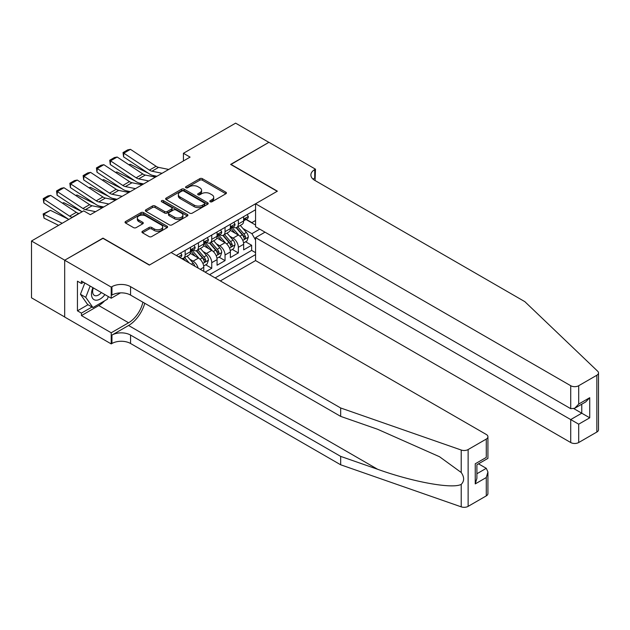 <?xml version="1.0" encoding="UTF-8"?>
<svg xmlns="http://www.w3.org/2000/svg" width="630" height="630" viewBox="0 0 630 630"><rect width="100%" height="100%" fill="white"/><g stroke="black" fill="none" stroke-linecap="round" stroke-linejoin="round"><path stroke-width="0.94" d="M210.192 201.75A1.291 0.748 0 0 0 212.019 201.75L225.886 193.741A1.843 1.063 0 0 0 226.43 192.993A1.843 1.063 0 0 0 225.886 192.237L202.395 178.676A1.843 1.063 0 0 0 199.781 178.676L185.913 186.677A1.291 0.748 0 0 0 185.535 187.204A1.291 0.748 0 0 0 185.913 187.732A1.291 0.748 0 0 0 187.74 187.732L189.536 186.701A5.906 3.41 0 0 1 197.891 186.701L199.844 187.827A5.906 3.41 0 0 1 201.576 190.236A5.906 3.41 0 0 1 199.844 192.654L198.048 193.686A1.291 0.748 0 0 0 197.67 194.213A1.291 0.748 0 0 0 198.048 194.741A1.291 0.748 0 0 0 199.875 194.741L201.671 193.709A5.906 3.41 0 0 1 210.026 193.709L211.987 194.835A5.906 3.41 0 0 1 213.712 197.245A5.906 3.41 0 0 1 211.987 199.663L210.192 200.694A1.291 0.748 0 0 0 209.814 201.222A1.291 0.748 0 0 0 210.192 201.75L210.192 200.694M142.482 231.273A1.843 1.063 0 0 0 141.939 232.029A1.843 1.063 0 0 0 142.482 232.777L149.074 236.581A1.843 1.063 0 0 0 151.68 236.581L167.084 227.69A1.843 1.063 0 0 0 167.627 226.942A1.843 1.063 0 0 0 167.084 226.186L143.593 212.617A1.843 1.063 0 0 0 140.978 212.617L125.575 221.516A1.843 1.063 0 0 0 125.039 222.264A1.843 1.063 0 0 0 125.575 223.02L133.536 227.619A1.843 1.063 0 0 0 136.151 227.619L142.742 223.815A1.843 1.063 0 0 0 143.286 223.059A1.843 1.063 0 0 0 142.742 222.303L138.797 220.027A4.938 2.851 0 0 1 137.348 218.011A4.938 2.851 0 0 1 140.395 215.373A4.938 2.851 0 0 1 145.774 215.995L161.241 224.926A4.938 2.851 0 0 1 162.69 226.942A4.938 2.851 0 0 1 159.642 229.572A4.938 2.851 0 0 1 154.263 228.958L151.68 227.469A1.843 1.063 0 0 0 149.074 227.469L142.482 231.273L142.482 232.777L149.074 229.005L149.074 227.469M102.973 238.353L64.74 260.19L31.5 240.999L31.5 297.809L64.677 316.969M102.973 238.116L149.515 264.986L277.176 191.284L230.635 164.414L268.86 142.341L235.62 123.149L183.424 153.287L183.424 160.965M31.5 240.999L83.695 210.861L90.342 214.704L190.071 157.122L183.424 153.287M189.669 213.145A1.843 1.063 0 0 0 192.276 213.145L207.68 204.254A1.843 1.063 0 0 0 208.215 203.506A1.843 1.063 0 0 0 207.68 202.75L184.18 189.181A1.843 1.063 0 0 0 181.574 189.181L166.17 198.08A1.843 1.063 0 0 0 165.627 198.828A1.843 1.063 0 0 0 166.17 199.584L189.669 213.145M162.186 202.033A1.291 0.748 0 0 1 163.493 202.214L163.493 200.679L187.378 214.468A1.843 1.063 0 0 1 187.921 215.224A1.843 1.063 0 0 1 187.378 215.972L171.982 224.863A1.843 1.063 0 0 1 169.368 224.863L145.876 211.302L145.876 209.798A1.843 1.063 0 0 0 145.333 210.546A1.843 1.063 0 0 0 145.876 211.302M145.876 209.798L152.468 205.986A1.843 1.063 0 0 1 155.074 205.986L164.603 211.491A1.843 1.063 0 0 0 167.218 211.491L171.588 208.963A1.843 1.063 0 0 0 172.132 208.215A1.843 1.063 0 0 0 171.588 207.459L161.666 201.734A1.291 0.748 0 0 1 161.288 201.206A1.291 0.748 0 0 1 162.091 200.513A1.291 0.748 0 0 1 163.493 200.679M205.104 272.128L211.751 268.293L205.695 264.797M203.088 251.543L206.427 253.473A7.521 4.339 60 0 1 211.751 262.686L217.066 259.615L217.066 265.222L225.044 260.615L218.996 257.119M216.389 243.865L219.728 245.794A7.521 4.339 60 0 1 225.044 255.008L230.367 251.937L230.367 257.544L238.345 252.937L238.345 247.33A7.521 4.339 -120 0 0 233.021 238.116L229.69 236.195M232.297 249.441L238.345 252.937M203.773 271.365L203.773 267.293A7.521 4.339 -120 0 0 198.45 258.079L190.228 253.331M198.143 268.112A7.521 4.339 60 0 0 193.134 261.151L189.795 259.221M217.066 259.615A7.521 4.339 -120 0 0 211.751 250.401L203.522 245.653M230.367 251.937A7.521 4.339 -120 0 0 225.044 242.723L216.822 237.975M220.327 280.917L255.567 260.576L570.717 442.528L570.717 419.572L581.758 413.201L581.758 404.208M215.137 277.925L255.567 254.591M255.567 209.751L176.313 255.504M193.064 250.055L193.134 250.094A7.521 4.339 60 0 0 196.891 250.464L202.214 247.401A7.521 4.339 -120 0 0 203.773 243.952L203.773 239.652M206.357 242.377L206.427 242.416A7.521 4.339 60 0 0 210.192 242.794L215.507 239.723A7.521 4.339 -120 0 0 217.066 236.274L217.066 231.974M219.657 234.699L219.728 234.738A7.521 4.339 60 0 0 223.493 235.116L228.808 232.045A7.521 4.339 -120 0 0 230.367 228.595L230.367 224.296M209.554 274.704L251.646 250.401L251.646 245.259L243.66 249.866L243.66 244.259A7.521 4.339 -120 0 0 238.345 235.045L230.123 230.296M232.958 227.02L233.021 227.06A7.521 4.339 -120 0 0 236.785 227.438A7.521 4.339 -120 0 0 238.345 223.996L238.345 219.697M236.785 227.438L242.109 224.367A7.521 4.339 -120 0 0 243.66 220.925L243.66 216.625M177.172 256.008L177.172 255.008M185.157 250.401L185.157 254.701A7.521 4.339 60 0 1 183.598 258.142A7.521 4.339 60 0 1 181.282 258.379M183.598 258.142L188.913 255.071A7.521 4.339 -120 0 0 190.473 251.63L190.473 247.33M198.45 242.723L198.45 247.023A7.521 4.339 60 0 1 196.891 250.464M211.751 235.045L211.751 239.345A7.521 4.339 60 0 1 210.192 242.794M225.044 227.367L225.044 231.667A7.521 4.339 60 0 1 223.493 235.116M225.044 255.008L225.044 260.615M211.751 262.686L211.751 268.293M255.567 239.998L251.905 233.667L242.983 228.517M251.905 233.667L259.757 229.139M245.983 219.5L255.567 225.028M246.251 219.342L251.905 222.611L255.567 220.5M245.59 241.762L251.646 245.259M251.646 250.401L255.567 252.669M210.703 201.931L211.987 201.198A5.906 3.41 0 0 0 213.712 198.781L213.712 197.245M201.576 190.236L201.576 191.772A5.906 3.41 0 0 1 199.844 194.19L198.568 194.922M225.863 193.756L202.395 180.212A1.843 1.063 0 0 0 199.781 180.212L186.433 187.913M207.656 204.27L184.18 190.717A1.843 1.063 0 0 0 181.574 190.717L166.194 199.6M204.411 204.033A1.291 0.748 0 0 0 204.797 203.506A1.291 0.748 0 0 0 204.411 202.978L183.795 191.071A1.291 0.748 0 0 0 181.968 191.071L180.07 192.158A5.906 3.41 0 0 0 178.345 194.576A5.906 3.41 0 0 0 180.07 196.985L194.166 205.12A5.906 3.41 0 0 0 202.521 205.12L204.411 204.033L204.411 205.569A1.291 0.748 0 0 0 204.797 205.041L204.797 203.506M178.345 194.576L178.345 196.111A5.906 3.41 0 0 0 180.07 198.521L180.07 196.985M204.411 205.569L202.521 206.656A5.906 3.41 0 0 1 194.166 206.656L180.07 198.521M145.9 211.318L152.468 207.522L152.468 205.986M172.132 208.215L172.132 209.751A1.843 1.063 0 0 1 171.588 210.499L167.218 213.027A1.843 1.063 0 0 1 164.603 213.027L155.074 207.522A1.843 1.063 0 0 0 152.468 207.522M163.493 202.214L187.354 215.988M174.494 217.2A4.938 2.851 0 0 0 179.873 217.815A4.938 2.851 0 0 0 182.921 215.184A4.938 2.851 0 0 0 181.471 213.168L176.022 210.018A1.843 1.063 0 0 0 173.415 210.018L169.045 212.546A1.843 1.063 0 0 0 168.501 213.302A1.843 1.063 0 0 0 169.045 214.05L174.494 217.2L174.494 218.736A4.938 2.851 0 0 0 179.873 219.35A4.938 2.851 0 0 0 182.921 216.72L182.921 215.184M168.501 213.302L168.501 214.838A1.843 1.063 0 0 0 169.045 215.586L169.045 214.05M174.494 218.736L169.045 215.586M162.69 226.942L162.69 228.477A4.938 2.851 0 0 1 159.642 231.108A4.938 2.851 0 0 1 154.263 230.493L151.68 229.005A1.843 1.063 0 0 0 149.074 229.005M137.348 218.011L137.348 219.547A4.938 2.851 0 0 0 138.797 221.563L138.797 220.027M142.742 222.303L142.742 223.815L138.797 221.563M167.084 226.186L167.084 227.69L143.593 214.153A1.843 1.063 0 0 0 140.978 214.153L125.606 223.036M243.55 242.944L246.991 240.959L248.314 237.124A4.985 2.874 -120 0 0 246.377 232.439L240.298 225.406M128.866 164.753L130.229 164.28L148.286 173.195M152.767 175.408L155.807 176.912M239.085 235.533L232.139 227.493M235.132 233.195L231.1 228.525A11.938 6.891 -120 0 0 230.73 228.115M236.108 227.706L242.251 234.825A4.985 2.874 60 0 1 244.03 238.258C244.779 239.258 245.314 238.951 245.629 237.337A4.985 2.874 -120 0 0 243.849 233.903L237.778 226.863M236.47 227.588L243.07 235.234A2.536 1.465 60 0 1 243.716 236.226L245.629 237.337M244.03 238.258L244.393 238.849M130.229 164.28L129.126 164.918M162.075 173.289L151.956 171.21A9.403 5.426 60 0 1 149.436 170.108L123.819 153.185L123.582 156.87L149.192 173.801A14.104 8.143 -120 0 0 152.972 175.455L156.917 176.266M247.188 214.586L248.314 216.547A4.985 2.874 60 0 1 247.283 218.752L244.755 220.209A4.985 2.874 -120 0 0 245.629 219.059L245.519 218.618M168.722 169.446L158.602 167.375A9.403 5.426 60 0 1 156.082 166.273L130.473 149.341L123.819 153.185L123.023 152.57L127.677 149.885L130.473 149.341M243.826 220.445L243.849 220.445A4.985 2.874 -120 0 0 244.755 220.209M244.983 218.689L245.629 219.059C245.314 218.311 244.779 218.618 244.03 219.98A4.985 2.874 60 0 1 243.66 220.689M123.582 156.87L123.023 152.57M92.925 287.674A12.222 7.056 120 0 0 95.791 300.195A12.222 7.056 120 0 0 104.911 294.588M93.334 287.91A8.371 4.835 120 0 0 94.358 295.399A8.371 4.835 120 0 0 95.587 295.777A8.371 4.835 120 0 0 101.351 292.541M108.344 296.572L107.297 299.274L92.941 307.558L87.617 304.487L80.443 294.273L84.822 282.988M92.941 307.558L85.759 297.344L90.137 286.059M80.443 294.273L85.759 297.344M265.01 232.171L255.567 237.62L578.694 424.179L578.694 442.528L596.846 432.046L596.846 375.236A5.638 3.26 0 0 0 598.5 372.928A5.638 3.26 0 0 0 597.689 371.251L524.837 301.652L314.74 180.345A13.167 7.599 180 0 1 310.881 174.975A13.167 7.599 180 0 1 314.74 169.596L315.473 169.179L268.931 142.309L230.832 164.532M255.567 237.62L255.567 260.576M230.832 164.304L277.373 191.173L255.567 203.766L570.717 385.717A5.638 3.26 0 0 0 578.694 385.717L596.846 375.236M315.473 169.179L315.071 180.542M255.567 203.766L255.567 226.721L570.717 408.673L570.717 385.717M598.5 372.928L598.5 429.747A5.638 3.26 180 0 1 596.846 432.046M578.694 442.528A5.638 3.26 180 0 1 570.717 442.528M313.079 179.18A13.167 7.599 180 0 1 314.74 178.006L314.74 169.596M573.906 408.673L589.735 417.808L578.694 424.179M578.694 385.717L578.694 404.066L574.71 408.272L570.717 408.673M578.694 404.066L589.735 397.695L585.742 401.901L574.71 408.272M486.281 495.881L486.281 477.532L487.927 471.972L487.927 493.581A5.638 3.26 180 0 1 486.281 495.881L468.129 506.363A5.638 3.26 180 0 1 461.223 506.851L340.673 464.79L340.673 456.388L130.567 335.081A13.167 7.599 -0 0 0 111.951 335.081L128.575 325.489A24.491 14.143 120 0 0 144.758 303.274M340.673 456.388L377.63 469.279C412.965 482.013 452.434 489.148 461.223 484.383C464.42 481.099 464.42 477.146 461.223 472.5L439.527 456.734L377.63 429.282L340.673 416.383L130.567 295.084A13.167 7.599 -0 0 0 111.951 295.084L111.951 286.674L111.219 287.099L64.677 260.229L102.777 238.234L149.318 265.104L171.124 252.512L486.281 434.464A5.638 3.26 -0 0 1 487.927 436.771A5.638 3.26 -0 0 1 486.281 439.071L468.129 449.552L468.129 506.363M340.673 464.79L130.567 343.492A13.167 7.599 -0 0 0 111.951 343.492L111.219 343.909L64.677 317.04L64.677 260.229M340.673 416.383L340.673 407.98L130.567 286.674A13.167 7.599 -0 0 0 111.951 286.674M461.223 472.5L461.223 450.033L340.673 407.98M104.651 300.793A21.16 12.214 -60 0 1 98.784 305.566L81.435 315.583L81.435 313.126L92.004 307.023M83.562 282.264L81.435 283.492L77.443 281.185L77.443 310.826L81.435 313.126M81.435 283.492L81.435 281.035L111.219 298.234L111.219 287.099M111.219 343.909L111.219 332.782L128.575 322.765A21.16 12.214 120 0 0 142.9 302.203M81.435 315.583L111.219 332.782M478.485 463.83L486.281 468.326L487.927 471.972M120.503 292.871L111.219 298.234M461.223 450.033A5.638 3.26 -0 0 0 468.129 449.552M77.443 310.826L88.019 304.715M486.281 477.532L475.24 483.911L476.894 478.351L476.894 464.751L487.927 458.372L487.927 436.771M475.24 483.911L475.24 463.79C477.39 465.034 477.39 465.034 475.24 463.79L486.281 457.419C488.431 458.664 488.431 458.664 486.281 457.419L486.281 439.071M230.257 250.622L233.691 248.637L235.022 244.794A4.985 2.874 -120 0 0 233.076 240.117L227.005 233.084M115.573 172.431L116.936 171.959L134.985 180.873M139.466 183.086L142.506 184.59M225.784 243.211L218.838 235.171M221.831 240.873L217.807 236.203A11.938 6.891 -120 0 0 217.437 235.785M222.807 235.384L228.958 242.503A4.985 2.874 60 0 1 230.73 245.928C231.486 246.936 232.013 246.629 232.328 245.007A4.985 2.874 -120 0 0 230.548 241.581L224.477 234.541M223.17 235.266L229.777 242.912A2.536 1.465 60 0 1 230.415 243.905L232.328 245.007M230.73 245.928L231.092 246.519M116.936 171.959L115.826 172.596M216.956 258.3L220.39 256.315L221.721 252.472A4.985 2.874 -120 0 0 219.783 247.795L213.704 240.762M102.273 180.101L103.635 179.637L121.692 188.551M126.173 190.764L129.205 192.26M212.491 250.89L205.545 242.849M208.538 248.551L204.506 243.881A11.938 6.891 -120 0 0 204.136 243.464M209.514 243.062L215.657 250.173A4.985 2.874 60 0 1 217.437 253.607C218.185 254.614 218.72 254.307 219.027 252.685A4.985 2.874 -120 0 0 217.255 249.252L211.176 242.219M209.877 242.944L216.476 250.59A2.536 1.465 60 0 1 217.122 251.583L219.027 252.685M217.437 253.607L217.799 254.197M103.635 179.637L102.532 180.274M203.655 265.978L207.097 263.994L208.428 260.151A4.985 2.874 -120 0 0 206.482 255.473L200.411 248.441M88.98 187.779L90.334 187.315L108.391 196.229M112.872 198.442L115.912 199.938M199.19 258.568L192.244 250.527M195.237 256.229L191.205 251.559A11.938 6.891 -120 0 0 190.835 251.142M196.213 250.74L202.364 257.851A4.985 2.874 60 0 1 204.136 261.285C204.884 262.285 205.419 261.978 205.734 260.363A4.985 2.874 -120 0 0 203.955 256.93L197.883 249.897M196.576 250.622L203.183 258.268A2.536 1.465 60 0 1 203.821 259.261L205.734 260.363M204.136 261.285L204.498 261.875M90.334 187.315L89.232 187.953M194.867 266.222A4.985 2.874 -120 0 0 193.189 263.151L187.11 256.119M75.679 195.457L77.041 194.993L95.091 203.907M99.579 206.12L102.611 207.616M189.252 262.978L184.582 257.575M183.283 258.3L185.401 260.757M182.921 258.418L184.48 260.221M77.041 194.993L75.939 195.631M148.774 180.968L138.655 178.888A9.403 5.426 60 0 1 136.135 177.786L110.526 160.855L110.281 164.548L135.899 181.479A14.104 8.143 -120 0 0 139.679 183.133L143.624 183.944M233.887 222.264L235.022 224.225A4.985 2.874 60 0 1 233.99 226.43L231.462 227.887A4.985 2.874 -120 0 0 232.328 226.737L232.226 226.296M155.429 177.124L145.31 175.053A9.403 5.426 60 0 1 142.79 173.943L117.172 157.02L110.526 160.855L109.722 160.248L114.377 157.563L117.172 157.02M230.533 228.123L230.548 228.123A4.985 2.874 -120 0 0 231.462 227.887M231.682 226.367L232.328 226.737C232.013 225.989 231.486 226.296 230.73 227.658A4.985 2.874 60 0 1 230.367 228.367M110.281 164.548L109.722 160.248M135.481 188.646L125.362 186.567A9.403 5.426 60 0 1 122.842 185.464L97.225 168.533L96.988 172.226L122.598 189.15A14.104 8.143 -120 0 0 126.378 190.811L130.323 191.622M220.595 229.942L221.721 231.903A4.985 2.874 60 0 1 220.689 234.108L218.161 235.565A4.985 2.874 -120 0 0 219.027 234.415L218.925 233.974M142.128 184.803L132.009 182.731A9.403 5.426 60 0 1 129.489 181.621L103.871 164.698L97.225 168.533L96.429 167.927L101.084 165.241L103.871 164.698M217.232 235.793L217.255 235.793A4.985 2.874 -120 0 0 218.161 235.565M218.389 234.045L219.027 234.415C218.72 233.667 218.185 233.974 217.437 235.336A4.985 2.874 60 0 1 217.066 236.045M96.988 172.226L96.429 167.927M122.181 196.324L112.061 194.245A9.403 5.426 60 0 1 109.541 193.142L83.932 176.211L83.688 179.904L109.305 196.828A14.104 8.143 -120 0 0 113.085 198.489L117.03 199.293M207.294 237.62L208.428 239.581A4.985 2.874 60 0 1 207.396 241.778L204.868 243.243A4.985 2.874 -120 0 0 205.734 242.093L205.632 241.652M128.827 192.481L118.708 190.41A9.403 5.426 60 0 1 116.188 189.299L90.578 172.376L83.932 176.211L83.129 175.605L87.783 172.919L90.578 172.376M203.939 243.471L203.955 243.471A4.985 2.874 -120 0 0 204.868 243.243M205.089 241.723L205.734 242.093C205.419 241.345 204.892 241.652 204.136 243.015A4.985 2.874 60 0 1 203.773 243.723M83.688 179.904L83.129 175.605M108.888 203.994L98.768 201.923A9.403 5.426 60 0 1 96.248 200.82L70.631 183.889L70.395 187.582L96.004 204.506A14.104 8.143 -120 0 0 99.784 206.167L103.73 206.971M193.993 245.298L195.127 247.251A4.985 2.874 60 0 1 194.095 249.456L191.567 250.921A4.985 2.874 -120 0 0 192.434 249.771L192.331 249.33M115.534 200.159L105.415 198.08A9.403 5.426 60 0 1 102.895 196.977L77.277 180.054L70.631 183.889L69.836 183.283L74.49 180.597L77.277 180.054M190.638 251.15L190.662 251.15A4.985 2.874 -120 0 0 191.567 250.921M191.796 249.401L192.434 249.771C192.126 249.023 191.591 249.33 190.843 250.693A4.985 2.874 60 0 1 190.473 251.401M70.395 187.582L69.836 183.283M62.386 203.136L63.74 202.663L81.798 211.585M63.74 202.663L62.638 203.309M95.587 211.672L85.467 209.601A9.403 5.426 60 0 1 82.947 208.498L57.33 191.567L57.094 195.261L82.097 211.782M180.7 252.976L181.826 254.93A4.985 2.874 60 0 1 180.794 257.135L179.967 257.615M102.233 207.837L92.114 205.758A9.403 5.426 60 0 1 89.594 204.655L63.984 187.732L57.33 191.567L56.535 190.961L61.189 188.275L63.984 187.732M57.094 195.261L56.535 190.961M50.447 210.341L43.793 214.184L44.037 218.153L43.139 213.948L50.447 210.341L68.497 219.256M43.139 213.948L62.205 223.272M58.606 225.343L44.037 218.153M72.474 217.342L72.166 217.279A9.403 5.426 60 0 1 69.647 216.169L44.037 199.245L43.793 202.931L68.804 219.46M79.128 213.499L78.821 213.436A9.403 5.426 60 0 1 76.301 212.334L50.683 195.402L44.037 199.245L43.234 198.639L47.888 195.946L50.683 195.402M43.793 202.931L43.234 198.639M193.134 261.151L198.45 258.079M206.427 253.473L211.751 250.401M219.728 245.794L225.044 242.723M233.021 238.116L238.345 235.045M238.345 223.996L243.66 220.925M185.157 254.701L190.473 251.63M198.45 247.023L203.773 243.952M211.751 239.345L217.066 236.274M225.044 231.667L230.367 228.595M238.345 247.33L243.66 244.259M200.245 269.325L203.773 267.293M211.987 201.198L211.987 199.663M198.048 194.741L198.048 193.686M199.844 194.19L199.844 192.654M185.913 187.732L185.913 186.677M199.781 180.212L199.781 178.676M202.395 180.212L202.395 178.676M225.886 193.741L225.886 192.237M166.17 199.584L166.17 198.08M181.574 190.717L181.574 189.181M184.18 190.717L184.18 189.181M207.68 204.254L207.68 202.75M194.166 206.656L194.166 205.12M202.521 206.656L202.521 205.12M155.074 207.522L155.074 205.986M164.603 213.027L164.603 211.491M167.218 213.027L167.218 211.491M171.588 210.499L171.588 208.963M187.378 215.972L187.378 214.468M151.68 229.005L151.68 227.469M154.263 230.493L154.263 228.958M125.575 223.02L125.575 221.516M140.978 214.153L140.978 212.617M143.593 214.153L143.593 212.617M242.794 240.392L248.283 237.219M243.849 233.903L246.377 232.439M239.88 236.195L242.251 234.825M248.283 216.492L243.66 219.153M151.956 171.21L158.602 167.375M149.436 170.108L156.082 166.273M589.735 397.695L589.735 417.808M377.63 469.279L128.575 325.489M130.567 295.084L130.567 286.674M130.567 335.081L130.567 343.492M461.223 506.851L461.223 484.383M111.951 335.081L111.951 343.492M98.784 305.566L128.575 322.765M476.894 473.744L486.281 468.326M229.493 248.062L234.99 244.897M230.548 241.581L233.076 240.117M226.58 243.873L228.958 242.503M216.192 255.741L221.689 252.575M217.255 249.252L219.783 247.795M213.279 251.551L215.657 250.173M202.899 263.419L208.388 260.245M203.955 256.93L206.482 255.473M199.986 259.229L202.364 257.851M191.37 264.198L193.189 263.151M234.99 224.162L230.367 226.832M138.655 178.888L145.31 175.053M136.135 177.786L142.79 173.943M221.689 231.84L217.066 234.51M125.362 186.567L132.009 182.731M122.842 185.464L129.489 181.621M208.388 239.518L203.773 242.188M112.061 194.245L118.708 190.41M109.541 193.142L116.188 189.299M195.095 247.196L190.473 249.866M98.768 201.923L105.415 198.08M96.248 200.82L102.895 196.977M181.794 254.874L178.503 256.772M85.467 209.601L92.114 205.758M82.947 208.498L89.594 204.655M72.166 217.279L78.821 213.436M69.647 216.169L76.301 212.334"/></g></svg>
